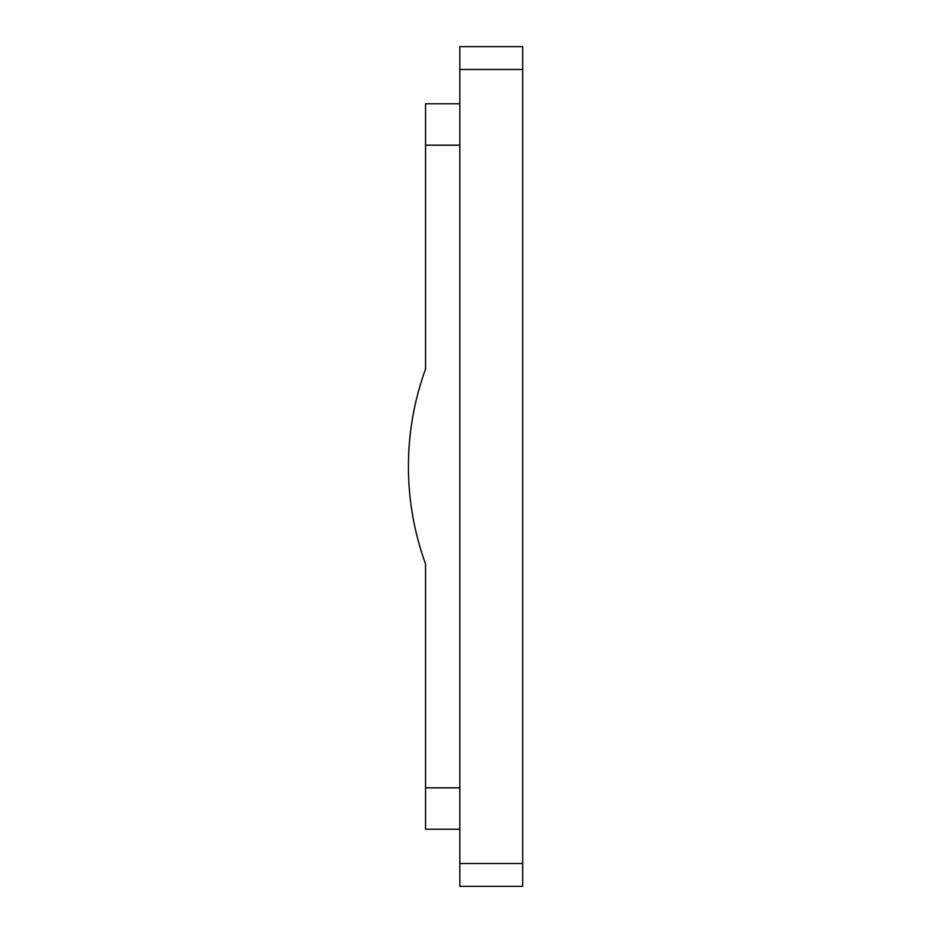 <?xml version="1.0" encoding="UTF-8"?>
<svg xmlns="http://www.w3.org/2000/svg" width="933" height="933" viewBox="0 0 933 933"><rect width="100%" height="100%" fill="white"/><g stroke="black" fill="none" stroke-linecap="round" stroke-linejoin="round"><path stroke-width="1.4" d="M459.829 145.186L425.553 145.186L425.553 369.06A285.615 285.615 0 0 0 425.553 563.94L425.553 829.227L459.829 829.227M425.553 145.186L425.553 103.773L459.829 103.773M459.829 863.503L522.667 863.503L522.667 886.35L459.829 886.35L459.829 69.497L522.667 69.497L522.667 46.65L459.829 46.65L459.829 69.497M459.829 46.65L522.667 46.65M522.667 863.503L522.667 69.497M459.829 787.814L425.553 787.814"/></g></svg>
